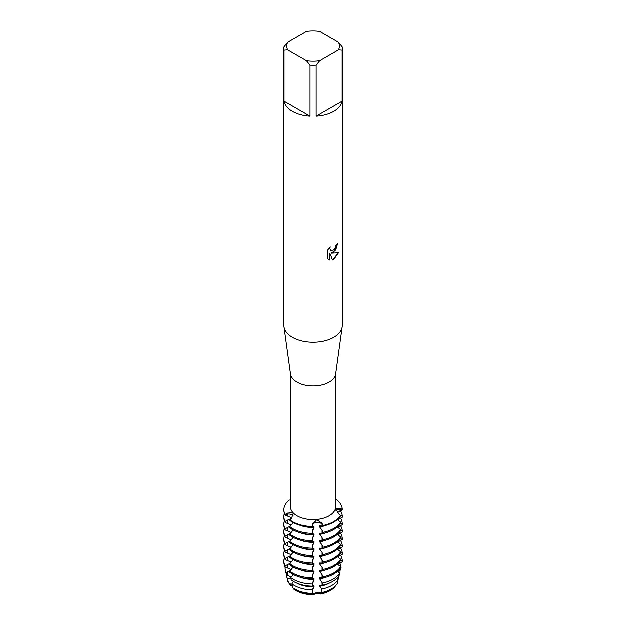 <?xml version="1.0" encoding="UTF-8"?>
<svg xmlns="http://www.w3.org/2000/svg" width="626" height="626" viewBox="0 0 626 626"><rect width="100%" height="100%" fill="white"/><g stroke="black" fill="none" stroke-linecap="round" stroke-linejoin="round"><path stroke-width="0.94" d="M290.887 525.535L290.887 524.799L285.112 522.35L285.112 521.27L290.887 518.453L290.887 517.366L285.112 514.924L285.112 514.384L287.271 514.009A4.875 2.817 180 0 1 293.07 515.488A4.875 2.817 0 0 0 293.015 515.425A4.875 2.817 0 0 0 287.271 514.009L285.112 514.384A29.117 16.808 180 0 1 289.063 499.971L290.433 499.736M285.112 514.924A29.117 16.808 0 0 1 283.883 510.088L283.883 509.548A29.117 16.808 180 0 0 285.112 514.384L287.224 512.984L292.694 512.538L293.203 513.563L291.575 517.921L289.83 520.269A29.117 16.808 0 0 0 292.412 521.974A29.117 16.808 0 0 0 312.351 526.896L312.351 526.349A29.117 16.808 180 0 1 289.83 519.729A29.117 16.808 180 0 0 312.351 526.349L312.405 524.048L316.568 519.564L321.881 523.179L322.617 525.41L321.874 524.181A4.875 2.817 0 0 0 316.506 522.334A4.875 2.817 0 0 0 312.397 525.05L312.351 526.349L312.397 525.05A4.875 2.817 180 0 1 316.506 522.334A4.875 2.817 180 0 1 321.874 524.181L322.617 525.957A29.117 16.808 0 0 0 333.588 521.974A29.117 16.808 0 0 0 340.481 515.636L338.408 513.633L335.505 508.656L339.91 508.163L342.109 509.165L339.855 509.196A4.875 2.817 0 0 0 335.779 510.566A4.875 2.817 180 0 1 339.855 509.196L342.109 509.165L342.109 509.713L337.171 512.577M292.326 586.155A4.875 2.817 0 0 0 290.347 585.38L290.887 584.942A23.538 13.584 180 0 1 290.292 583.862A23.538 13.584 0 0 0 290.887 584.942L292.162 585.177L290.887 584.942L290.887 584.23L288.531 582.955L287.663 579.019L290.84 577.892M295.691 589.496A23.538 13.584 0 0 0 296.356 589.903A23.538 13.584 0 0 0 313.822 593.871A23.538 13.584 180 0 1 296.356 589.903A23.538 13.584 180 0 1 295.691 589.496M313.657 594.027C315.449 592.431 317.46 592.251 319.69 593.479C317.46 592.251 315.449 592.431 313.657 594.027M321.295 592.595A25.603 14.781 0 0 0 331.099 589.058A25.603 14.781 0 0 0 337.218 583.401L337.985 579.653A26.464 15.274 180 0 1 331.71 585.42A26.464 15.274 180 0 1 321.725 589.043L321.295 592.595L319.487 592.642L319.487 593.354A23.538 13.584 0 0 0 329.644 589.903A23.538 13.584 0 0 0 330.309 589.496A23.538 13.584 180 0 1 329.644 589.903A23.538 13.584 180 0 1 319.487 593.354L319.988 594.097A4.875 2.817 0 0 0 313.43 594.7A23.96 13.835 180 0 1 296.059 590.647A23.96 13.835 180 0 1 293.359 588.792L293.492 588.182M338.376 42.177L341.968 46.629A29.117 16.808 180 0 1 342.117 48.327L342.117 325.293A29.117 16.808 180 0 1 342.023 326.631L335.497 373.878A22.567 13.029 180 0 1 328.955 382.056A22.567 13.029 180 0 1 305.198 385.068A22.567 13.029 180 0 1 290.503 373.878L283.977 326.631A29.117 16.808 180 0 1 283.883 325.293L283.883 48.327A29.117 16.808 180 0 1 284.032 46.629L287.624 42.177L306.466 31.3A26.206 15.126 180 0 1 319.534 31.3L338.376 42.177A26.206 15.126 180 0 1 338.376 49.728L341.968 50.033L341.968 101.146A29.117 16.808 180 0 1 333.588 111.326A29.117 16.808 180 0 1 315.942 116.17L315.942 65.057A29.117 16.808 180 0 1 310.058 65.057L310.058 116.17A29.117 16.808 180 0 1 284.032 101.146L284.032 50.033A29.117 16.808 180 0 1 283.883 48.327M335.567 373.362L335.567 506.457A22.567 13.029 180 0 1 328.955 515.668A22.567 13.029 180 0 1 304.361 518.492A22.567 13.029 180 0 1 290.433 506.457L290.433 373.362M342.023 326.631A29.117 16.808 180 0 1 333.588 337.187A29.117 16.808 180 0 1 302.937 341.068A29.117 16.808 180 0 1 283.977 326.631M333.588 252.192L331.091 253.147L338.345 252.724L333.588 259.469L332.359 259.993L329.675 253.233L329.675 260.072L327.335 258.695L327.335 250.251L330.035 246.808L329.667 248.483L330.669 250.478L333.588 249.923L335.497 246.902L335.771 245.157A29.117 16.808 0 0 0 337.406 243.85L333.588 252.192M313.438 594.7L313.822 594.246A23.538 13.584 180 0 1 296.356 590.271A23.538 13.584 180 0 1 293.492 588.268M313.822 594.246L313.822 593.166L312.593 593.385L312.421 589.888A26.464 15.274 180 0 1 294.29 585.42A26.464 15.274 180 0 1 291.935 583.862L292.53 587.485A25.603 14.781 0 0 0 294.901 589.058A25.603 14.781 0 0 0 312.593 593.385M333.588 521.435A29.117 16.808 180 0 1 322.617 525.41A29.117 16.808 180 0 0 333.588 521.435A29.117 16.808 180 0 0 340.481 515.096A29.117 16.808 180 0 1 333.588 521.435M337.351 243.897L335.575 249.915L331.091 253.147M330.645 250.463L329.612 248.459L329.925 246.918M328.407 259.555L329.62 260.04L329.675 253.233M332.343 259.946L338.275 252.74M335.567 498.922A29.117 16.808 180 0 1 342.109 509.165A29.117 16.808 180 0 0 335.567 498.922M290.887 585.31A23.538 13.584 180 0 1 290.073 583.729M332.962 587.869A23.538 13.584 180 0 1 319.487 593.73M290.347 585.38A23.96 13.835 180 0 1 289.439 583.385M335.434 585.733A23.96 13.835 180 0 1 319.988 594.097M284.032 50.033L287.624 49.728A26.206 15.126 180 0 1 287.624 42.177M287.624 49.728L306.466 60.605L310.058 65.057M315.942 65.057L319.534 60.605A26.206 15.126 180 0 1 306.466 60.605M319.534 60.605L338.376 49.728M342.117 48.327A29.117 16.808 180 0 1 341.968 50.033M310.058 116.17L284.032 101.146M341.968 101.146L315.942 116.17M312.421 589.888L313.822 586.812A23.538 13.584 180 0 1 296.747 583.064M339.143 574.159L338.596 578.377L337.445 579.207M338.666 570.904A26.464 15.274 180 0 1 339.347 573.197L337.14 571.499M339.347 573.205A26.464 15.274 180 0 1 339.456 574.285M313.822 586.812L313.822 585.733L312.382 586.147L312.374 583.988A27.912 16.12 180 0 1 293.258 579.269A27.912 16.12 180 0 1 290.793 577.634L291.215 579.919A27.38 15.806 0 0 0 293.641 581.515A27.38 15.806 0 0 0 312.382 586.147M340.481 567.32L340.904 567.508L340.38 569.989L337.445 571.781M332.742 579.269A27.912 16.12 180 0 1 322.218 583.088L322.046 585.263A27.38 15.806 0 0 0 332.359 581.515A27.38 15.806 0 0 0 338.846 575.56L339.347 573.197A27.912 16.12 180 0 1 332.742 579.269M312.374 583.988L313.822 579.386A23.538 13.584 180 0 1 300.01 577.141M339.582 562.946A27.912 16.12 180 0 1 340.904 567.508M313.822 579.386L313.822 578.307L312.351 578.901L312.351 577.814A29.117 16.808 180 0 1 292.412 572.9A29.117 16.808 180 0 1 289.83 571.194L289.83 572.274A29.117 16.808 0 0 0 292.412 573.979A29.117 16.808 0 0 0 312.351 578.901M340.481 559.887L342.109 560.63L342.109 561.718L337.445 564.355M340.481 566.561A29.117 16.808 180 0 1 333.588 572.9A29.117 16.808 180 0 1 322.617 576.875L322.617 577.962A29.117 16.808 0 0 0 333.588 573.979A29.117 16.808 0 0 0 340.481 567.649L340.481 566.561L337.14 564.065M312.351 577.814L312.397 575.45L313.822 571.961A23.538 13.584 180 0 1 300.01 569.707M340.301 555.16A29.117 16.808 180 0 1 342.109 560.63M313.822 571.961L313.822 570.873L312.351 571.468L312.351 570.388A29.117 16.808 180 0 1 292.412 565.466A29.117 16.808 180 0 1 289.83 563.768L289.83 564.848A29.117 16.808 0 0 0 292.412 566.553A29.117 16.808 0 0 0 312.351 571.468M340.481 552.461L342.109 553.204L342.109 554.284L337.445 556.921M340.481 559.135A29.117 16.808 180 0 1 333.588 565.466A29.117 16.808 180 0 1 322.617 569.449L322.617 570.529A29.117 16.808 0 0 0 333.588 566.553A29.117 16.808 0 0 0 340.481 560.215L340.481 559.135L337.14 556.639M312.351 570.388L312.397 568.025L313.822 564.527A23.538 13.584 180 0 1 300.01 562.281M340.301 547.734A29.117 16.808 180 0 1 342.109 553.204M313.822 564.527L313.822 563.447L312.351 564.042L312.351 562.954A29.117 16.808 180 0 1 292.412 558.04A29.117 16.808 180 0 1 289.83 556.334L289.83 557.422A29.117 16.808 0 0 0 292.412 559.12A29.117 16.808 0 0 0 312.351 564.042M340.481 545.027L342.109 545.778L342.109 546.858L337.445 549.495M340.481 551.702A29.117 16.808 180 0 1 333.588 558.04A29.117 16.808 180 0 1 322.617 562.015L322.617 563.103A29.117 16.808 0 0 0 333.588 559.12A29.117 16.808 0 0 0 340.481 552.789L340.481 551.702L337.14 549.205M312.351 562.954L312.397 560.591L313.822 557.101A23.538 13.584 180 0 1 300.01 554.847M340.301 540.308A29.117 16.808 180 0 1 342.109 545.778M313.822 557.101L313.822 556.013L312.351 556.608L312.351 555.528A29.117 16.808 180 0 1 292.412 550.606A29.117 16.808 180 0 1 289.83 548.908L289.83 549.988A29.117 16.808 0 0 0 292.412 551.694A29.117 16.808 0 0 0 312.351 556.608M340.481 537.601L342.109 538.344L342.109 539.424L337.445 542.061M340.481 544.276A29.117 16.808 180 0 1 333.588 550.606A29.117 16.808 180 0 1 322.617 554.589L322.617 555.669A29.117 16.808 0 0 0 333.588 551.694A29.117 16.808 0 0 0 340.481 545.356L340.481 544.276L337.14 541.78M312.351 555.528L312.397 553.165L313.822 549.667A23.538 13.584 180 0 1 300.01 547.421M340.301 532.875A29.117 16.808 180 0 1 342.109 538.344M313.822 549.667L313.822 548.587L312.351 549.182L312.351 548.102A29.117 16.808 180 0 1 292.412 543.18A29.117 16.808 180 0 1 289.83 541.474L289.83 542.562A29.117 16.808 0 0 0 292.412 544.26A29.117 16.808 0 0 0 312.351 549.182M340.481 530.167L342.109 530.918L342.109 531.998L337.445 534.635M340.481 536.842A29.117 16.808 180 0 1 333.588 543.18A29.117 16.808 180 0 1 322.617 547.163L322.617 548.243A29.117 16.808 0 0 0 333.588 544.26A29.117 16.808 0 0 0 340.481 537.93L340.481 536.842L337.14 534.346M312.351 548.102L312.397 545.731L313.822 542.241A23.538 13.584 180 0 1 300.01 539.995M340.301 525.449A29.117 16.808 180 0 1 342.109 530.918M313.822 542.241L313.822 541.154L312.351 541.756L312.351 540.668A29.117 16.808 180 0 1 292.412 535.746A29.117 16.808 180 0 1 289.83 534.048L289.83 535.128A29.117 16.808 0 0 0 292.412 536.834A29.117 16.808 0 0 0 312.351 541.756M340.481 522.741L342.109 523.485L342.109 524.572L337.445 527.202M340.481 529.416A29.117 16.808 180 0 1 333.588 535.746A29.117 16.808 180 0 1 322.617 539.729L322.617 540.817A29.117 16.808 0 0 0 333.588 536.834A29.117 16.808 0 0 0 340.481 530.496L340.481 529.416L337.14 526.92M312.351 540.668L312.397 538.305L313.822 534.807A23.538 13.584 180 0 1 300.01 532.562M340.301 518.015A29.117 16.808 180 0 1 342.109 523.485M313.822 534.807L313.822 533.728L312.351 534.322L312.351 533.242A29.117 16.808 180 0 1 292.412 528.321A29.117 16.808 180 0 1 289.83 526.615L289.83 527.702A29.117 16.808 0 0 0 292.412 529.4A29.117 16.808 0 0 0 312.351 534.322M340.481 515.308L342.109 516.059L342.109 517.139L337.445 519.776M340.481 521.982A29.117 16.808 180 0 1 333.588 528.321A29.117 16.808 180 0 1 322.617 532.303L322.617 533.383A29.117 16.808 0 0 0 333.588 529.4A29.117 16.808 0 0 0 340.481 523.07L340.481 521.982L337.14 519.486M312.351 533.242L312.397 530.879L313.822 527.382A23.538 13.584 180 0 1 300.01 525.136M340.301 510.589A29.117 16.808 180 0 1 342.109 516.059M313.822 527.382L313.822 526.302L312.351 526.896M322.617 525.957L319.487 525.777L319.487 526.865L321.874 530.011L322.617 532.303M322.617 533.383L319.487 533.211L319.487 534.291L321.874 537.437L322.617 539.729M322.617 540.817L319.487 540.637L319.487 541.725L321.874 544.87L322.617 547.163M322.617 548.243L319.487 548.071L319.487 549.151L321.874 552.296L322.617 554.589M322.617 555.669L319.487 555.497L319.487 556.577L321.874 559.73L322.617 562.015M322.617 563.103L319.487 562.93L319.487 564.01L321.874 567.156L322.617 569.449M322.617 570.529L319.487 570.356L319.487 571.436L321.874 574.582L322.617 576.875M322.617 577.962L319.487 577.782L319.487 578.87L322.218 583.088M322.046 585.263L319.487 585.216L319.487 586.296L321.725 589.043M337.985 579.653L336.6 578.361M293.195 522.413L289.83 526.615M293.195 529.839L289.83 534.048M293.195 537.272L289.83 541.474M293.195 544.698L289.83 548.908M293.195 552.124L289.83 556.334M293.195 559.558L289.83 563.768M293.195 566.984L289.83 571.194M293.195 574.418L290.793 577.634M293.367 581.358L291.935 583.862M290.887 577.54L290.887 576.804L286.771 574.887L286.262 572.508L290.511 570.497M290.887 570.106L290.887 569.37L285.112 566.929L285.112 565.841L290.511 563.064M290.887 562.68L290.887 561.945L285.112 559.495L285.112 558.415L290.511 555.638M290.887 555.246L290.887 554.511L285.112 552.069L285.112 550.99L290.511 548.204M290.887 547.82L290.887 547.085L285.112 544.636L285.112 543.556L290.511 540.778M290.887 540.394L290.887 539.651L285.112 537.21L285.112 536.13L290.511 533.352M290.887 532.961L290.887 532.225L285.112 529.784L285.112 528.696L290.511 525.918M283.883 509.548A29.117 16.808 180 0 1 289.063 499.971M290.887 518.453A23.538 13.584 180 0 1 290.073 516.865M325.99 525.136A23.538 13.584 180 0 1 319.487 526.865M285.112 521.27A29.117 16.808 180 0 1 283.883 516.434A29.117 16.808 180 0 1 284.407 513.257M283.883 516.434L283.883 517.514A29.117 16.808 0 0 0 285.112 522.35M290.754 525.668A23.538 13.584 180 0 1 290.073 524.298M325.99 532.562A23.538 13.584 180 0 1 319.487 534.291M285.112 528.696A29.117 16.808 180 0 1 283.883 523.86A29.117 16.808 180 0 1 284.407 520.691M283.883 523.86L283.883 524.948A29.117 16.808 0 0 0 285.112 529.784M290.754 533.094A23.538 13.584 180 0 1 290.073 531.724M325.99 539.995A23.538 13.584 180 0 1 319.487 541.725M285.112 536.13A29.117 16.808 180 0 1 283.883 531.294A29.117 16.808 180 0 1 284.407 528.117M283.883 531.294L283.883 532.374A29.117 16.808 0 0 0 285.112 537.21M290.754 540.528A23.538 13.584 180 0 1 290.073 539.158M325.99 547.421A23.538 13.584 180 0 1 319.487 549.151M285.112 543.556A29.117 16.808 180 0 1 283.883 538.72A29.117 16.808 180 0 1 284.407 535.551M283.883 538.72L283.883 539.808A29.117 16.808 0 0 0 285.112 544.636M290.754 547.953A23.538 13.584 180 0 1 290.073 546.584M325.99 554.847A23.538 13.584 180 0 1 319.487 556.577M285.112 550.99A29.117 16.808 180 0 1 283.883 546.154A29.117 16.808 180 0 1 284.407 542.977M283.883 546.154L283.883 547.234A29.117 16.808 0 0 0 285.112 552.069M290.754 555.387A23.538 13.584 180 0 1 290.073 554.018M325.99 562.281A23.538 13.584 180 0 1 319.487 564.01M285.112 558.415A29.117 16.808 180 0 1 283.883 553.58A29.117 16.808 180 0 1 284.407 550.41M283.883 553.58L283.883 554.667A29.117 16.808 0 0 0 285.112 559.495M290.754 562.813A23.538 13.584 180 0 1 290.073 561.444M325.99 569.707A23.538 13.584 180 0 1 319.487 571.436M285.112 565.841A29.117 16.808 180 0 1 283.883 561.013A29.117 16.808 180 0 1 284.407 557.836M283.883 561.013L283.883 562.093A29.117 16.808 0 0 0 285.112 566.929M290.754 570.239A23.538 13.584 180 0 1 290.073 568.877M325.99 577.141A23.538 13.584 180 0 1 319.487 578.87M286.262 572.508A27.912 16.12 180 0 1 285.3 569.879A27.912 16.12 180 0 1 285.135 566.937M285.3 569.879L285.832 572.305A27.38 15.806 0 0 0 286.771 574.887M287.663 579.019A26.464 15.274 180 0 1 286.747 576.515L287.6 580.451A25.603 14.781 0 0 0 288.531 582.955M290.816 577.775A23.538 13.584 180 0 1 290.073 576.303M329.253 583.064A23.538 13.584 180 0 1 319.487 586.296M286.747 576.515A26.464 15.274 180 0 1 286.544 574.41M287.271 515.613L287.271 514.009A14.335 10.431 138.6 0 0 287.224 512.984M312.397 526.654L312.397 525.05A14.335 1.831 84.8 0 1 312.405 524.048M321.874 525.785L321.874 524.181A14.335 1.831 84.8 0 1 321.881 523.179M339.855 510.8L339.855 509.196A14.335 11.558 15.3 0 1 339.91 508.163M321.874 530.011L321.874 533.219M321.874 537.437L321.874 540.645M321.874 544.87L321.874 548.079M321.874 552.296L321.874 555.505M321.874 559.73L321.874 562.938M321.874 567.156L321.874 570.364M321.874 574.582L321.874 577.798M321.874 582.016L321.874 585.224M312.397 582.884L312.397 586.092M312.397 575.45L312.397 578.659M312.397 568.025L312.397 571.233M312.397 560.591L312.397 563.799M312.397 553.165L312.397 556.373M312.397 545.731L312.397 548.939M312.397 538.305L312.397 541.513M312.397 530.879L312.397 534.088M339.855 516.583L339.855 518.234M339.855 524.009L339.855 525.66M339.855 531.443L339.855 533.094M339.855 538.869L339.855 540.52M339.855 546.302L339.855 547.946M339.855 553.728L339.855 555.379M339.855 561.162L339.855 562.805M339.855 568.588L339.855 570.239M287.271 571.835L287.271 575.044M287.271 564.409L287.271 567.618M287.271 556.976L287.271 560.184M287.271 549.55L287.271 552.758M287.271 542.116L287.271 545.324M287.271 534.69L287.271 537.898M287.271 527.264L287.271 530.472M287.271 519.83L287.271 523.039"/></g></svg>
